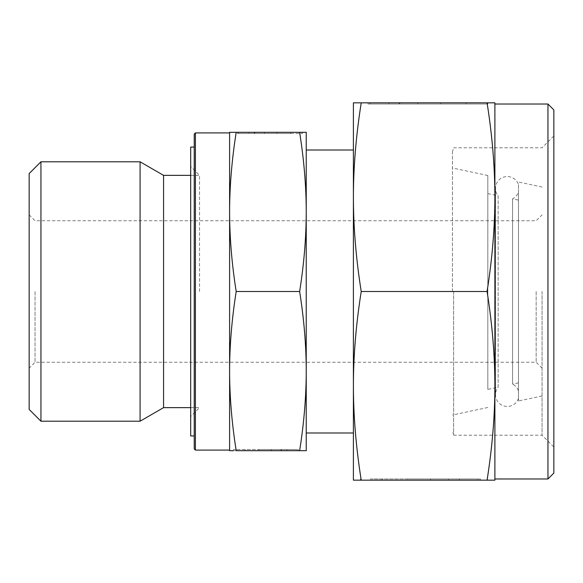 <?xml version="1.0" encoding="UTF-8"?>
<svg xmlns="http://www.w3.org/2000/svg" width="583" height="583" viewBox="0 0 583 583"><rect width="100%" height="100%" fill="white"/><g stroke="black" fill="none" stroke-linecap="round" stroke-linejoin="round"><path stroke-width="0.44" stroke-dasharray="2.92 2.19" d="M518.476 398.357A11.791 11.791 0 0 1 495.484 394.669A11.791 11.791 0 0 1 498.137 387.214L498.137 195.786A11.791 11.791 0 0 1 507.276 176.54A11.791 11.791 0 0 1 518.476 184.643L518.476 398.357L518.476 184.643M29.15 173.588L29.15 409.412M35.046 291.5L35.046 362.247L35.046 291.5M536.163 291.5L536.163 362.247L536.163 291.5M542.059 291.5L542.059 435.21L542.059 291.5M518.476 291.5L518.476 400.973L518.476 291.5M487.818 193.592L498.137 195.786L498.137 387.214L487.818 389.408L487.818 175.505L487.818 389.408M452.444 291.5L452.444 150.006L452.444 291.5M306.235 291.5L306.235 371.087C306.221 345.77 304.027 319.236 299.64 291.5C304.027 263.764 306.221 237.23 306.235 211.913L306.235 291.5M299.64 291.5L236.195 291.5C231.808 263.764 229.615 237.23 229.6 211.913L229.6 132.319L236.195 132.319C231.808 160.063 229.615 186.589 229.6 211.913L229.6 371.087C229.615 396.411 231.808 422.937 236.195 450.681L297.162 450.681L297.162 449.5L233.426 449.5L297.162 449.5L297.162 450.681L233.426 450.681L233.426 449.5M195.4 132.909L195.4 450.091M194.226 134.09L194.226 448.91M199.532 291.5L199.532 175.359L199.532 291.5M163.568 175.359L163.568 407.641M140.08 161.797L140.08 421.203M40.941 161.797L40.941 421.203M190.685 147.062L190.685 435.938M281.48 450.681L245.159 450.681L281.48 450.681L281.48 449.5L281.48 450.681L297.162 450.681L281.48 450.681M236.195 132.319L306.235 132.319L306.235 211.913C306.221 186.589 304.027 160.063 299.64 132.319L238.673 132.319L290.684 132.319L254.356 132.319L254.356 133.5L290.684 133.5L238.673 133.5L302.409 133.5L238.673 133.5L254.356 133.5L254.356 132.319L238.673 132.319L238.673 133.5L238.673 132.319L302.409 132.319L302.409 133.5M237.478 133.5L276.889 133.5L237.478 133.5L248.824 133.5L237.478 133.5L237.478 132.319L254.72 132.319L237.478 132.319L237.478 133.5M254.72 132.319L254.72 133.5L254.72 132.319L264.471 132.319L254.72 132.319M264.471 132.319L264.471 133.5L264.471 132.319L276.889 132.319L264.471 132.319L264.471 133.5L264.471 132.319M276.889 132.319L276.889 133.5L276.889 132.319M248.824 132.319L237.478 132.319L248.824 132.319L248.824 133.5M258.954 449.5L298.358 449.5L258.954 449.5L258.954 450.681L271.365 450.681L258.954 450.681L258.954 449.5M271.365 450.681L271.365 449.5L271.365 450.681L281.115 450.681L271.365 450.681L271.365 449.5L271.365 450.681M281.115 450.681L281.115 449.5L281.115 450.681L298.358 450.681L281.115 450.681M298.358 450.681L298.358 449.5L298.358 450.681L287.011 450.681L298.358 450.681M287.011 450.681L287.011 449.5M190.685 291.5L190.685 166.512L190.685 291.5M236.195 291.5C231.808 319.236 229.615 345.77 229.6 371.087L229.6 450.681L299.64 450.681C304.027 422.937 306.221 396.411 306.235 371.087L306.235 450.681L299.64 450.681M229.6 291.5L229.6 450.091L229.6 291.5M518.476 382.893L512.588 384.146L512.588 198.854L512.588 384.146A11.791 11.791 0 0 1 518.476 390.989L518.476 192.011A11.791 11.791 0 0 1 512.588 198.854L518.476 200.107M518.476 192.011L518.476 390.989M547.954 104.022L547.954 478.978M494.894 291.5L494.894 385.829C494.88 355.819 492.271 324.374 487.075 291.5C492.271 258.626 494.88 227.181 494.894 197.171L494.894 291.5M553.85 109.917L553.85 473.083M453.625 291.5L453.625 435.21L453.625 291.5M353.4 291.5L353.4 385.829C353.422 415.839 356.024 447.285 361.22 480.159L353.4 480.159L353.4 385.829C353.422 355.819 356.024 324.374 361.22 291.5C356.024 258.626 353.422 227.181 353.4 197.171L353.4 291.5M370.154 478.978L478.14 478.978L370.154 478.978M478.14 480.159L478.14 478.978L478.14 480.159L360.476 480.159L478.14 480.159L382.127 480.159L449.194 480.159L449.194 478.978L449.194 480.159L478.14 480.159M399.107 102.841L466.174 102.841L399.107 102.841L399.107 104.022L466.174 104.022L370.154 104.022L487.818 104.022L370.154 104.022L399.107 104.022L399.107 102.841L370.154 102.841L370.154 104.022L370.154 102.841L487.818 102.841L399.107 102.841M367.946 104.022L440.704 104.022L367.946 104.022L388.905 104.022L367.946 104.022L367.946 102.841L399.785 102.841L367.946 102.841L367.946 104.022M399.785 102.841L399.785 104.022L399.785 102.841L417.785 102.841L399.785 102.841M417.785 102.841L417.785 104.022L417.785 102.841L440.704 102.841L417.785 102.841L417.785 104.022L417.785 102.841M440.704 102.841L440.704 104.022L440.704 102.841M388.905 102.841L367.946 102.841L388.905 102.841L388.905 104.022M407.597 478.978L480.348 478.978L407.597 478.978L407.597 480.159L430.516 480.159L407.597 480.159L407.597 478.978M430.516 480.159L430.516 478.978L430.516 480.159L448.516 480.159L430.516 480.159L430.516 478.978L430.516 480.159M448.516 480.159L448.516 478.978L448.516 480.159L480.348 480.159L448.516 480.159M480.348 480.159L480.348 478.978L480.348 480.159L459.397 480.159L480.348 480.159M459.397 480.159L459.397 478.978M487.075 291.5L361.22 291.5M487.075 480.159C492.271 447.285 494.88 415.839 494.894 385.829L494.894 480.159L361.22 480.159M353.4 102.841L361.22 102.841C356.024 135.715 353.422 167.161 353.4 197.171L353.4 102.841M487.075 102.841L494.894 102.841L494.894 197.171C494.88 167.161 492.271 135.715 487.075 102.841L361.22 102.841M495.484 188.331L495.484 394.669L495.484 188.331M542.059 368.143L536.163 362.247L35.046 362.247L29.15 368.143M542.059 187.034L518.476 182.027M487.818 175.505L452.444 167.991M453.625 150.006L452.444 150.006M190.685 175.359L199.532 175.359L190.685 166.512M190.685 407.641L199.532 407.641L190.685 416.488M290.684 133.5L290.684 132.319M245.159 449.5L245.159 450.681M453.625 432.994L452.444 432.994M487.818 407.495L452.444 415.009M542.059 395.966L518.476 400.973M29.15 214.857L35.046 220.753L536.163 220.753L542.059 214.857M453.625 147.791L542.059 147.791L553.85 135.999M466.174 104.022L466.174 102.841M487.818 104.022L487.818 102.841M382.127 478.978L382.127 480.159M360.476 478.978L360.476 480.159M453.625 435.21L542.059 435.21L553.85 447.001"/><path stroke-width="0.87" d="M195.4 132.909L194.226 134.09L194.226 448.91L195.4 450.091L195.4 132.909L229.6 132.909M40.941 421.203L40.941 161.797L29.15 173.588L29.15 409.412L40.941 421.203L140.08 421.203L163.568 407.641L163.568 175.359L190.685 175.359M140.08 421.203L140.08 161.797L163.568 175.359M299.64 450.681L306.235 450.681L306.235 211.913C306.221 237.23 304.027 263.764 299.64 291.5C304.027 319.236 306.221 345.77 306.235 371.087C306.221 396.411 304.027 422.937 299.64 450.681L236.195 450.681C231.808 422.937 229.615 396.411 229.6 371.087C229.615 345.77 231.808 319.236 236.195 291.5C231.808 263.764 229.615 237.23 229.6 211.913C229.615 186.589 231.808 160.063 236.195 132.319L229.6 132.319L229.6 450.681L233.426 450.681M194.226 435.938L190.685 435.938L190.685 147.062L194.226 147.062M302.409 132.319L299.64 132.319C304.027 160.063 306.221 186.589 306.235 211.913L306.235 132.319L236.195 132.319M299.64 291.5L236.195 291.5M547.954 104.022L553.85 109.917L553.85 473.083L547.954 478.978L547.954 104.022L494.894 104.022M487.075 480.159L494.894 480.159L494.894 197.171C494.88 227.181 492.271 258.626 487.075 291.5C492.271 324.374 494.88 355.819 494.894 385.829C494.88 415.839 492.271 447.285 487.075 480.159L361.22 480.159C356.024 447.285 353.422 415.839 353.4 385.829C353.422 355.819 356.024 324.374 361.22 291.5C356.024 258.626 353.422 227.181 353.4 197.171C353.422 167.161 356.024 135.715 361.22 102.841L353.4 102.841L353.4 480.159L361.22 480.159M487.075 291.5L361.22 291.5M487.075 102.841C492.271 135.715 494.88 167.161 494.894 197.171L494.894 102.841L361.22 102.841M306.235 150.006L353.4 150.006M40.941 161.797L140.08 161.797M163.568 407.641L190.685 407.641M195.4 450.091L229.6 450.091M306.235 432.994L353.4 432.994M494.894 478.978L547.954 478.978"/></g></svg>
